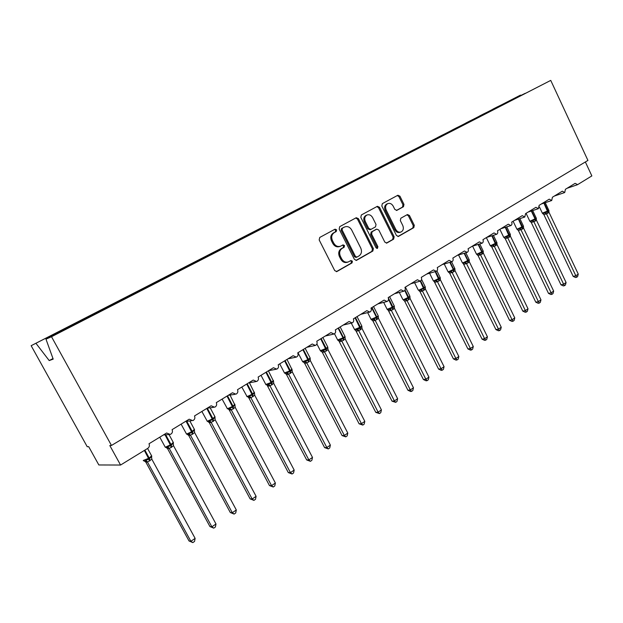 <?xml version="1.0" encoding="UTF-8"?>
<svg xmlns="http://www.w3.org/2000/svg" width="623" height="623" viewBox="0 0 623 623"><rect width="100%" height="100%" fill="white"/><g stroke="black" fill="none" stroke-linecap="round" stroke-linejoin="round"><path stroke-width="0.93" d="M336.615 229.84L335.065 229.171L319.755 237.441L319.171 239.933L334.722 270.6L336.872 271.55L352.018 262.914L352.408 261.185L350.928 260.523L348.506 261.862C345.726 262.766 343.444 261.753 341.677 258.825L340.392 256.287C339.013 252.852 339.613 250.205 342.198 248.351L344.137 247.269L344.527 245.548L343.016 244.878L340.695 246.14C337.861 247.097 335.54 246.077 333.726 243.079L332.441 240.54C331.054 237.09 331.662 234.45 334.263 232.62L336.218 231.561L336.615 229.84M340.142 246.35L339.753 246.498C336.926 247.448 334.606 246.428 332.791 243.445L331.506 240.906C330.12 237.464 330.727 234.824 333.328 233.002L335.283 231.943L335.68 230.222L334.528 229.459M336.295 271.667L351.068 263.241L351.45 261.512L350.469 260.772M347.821 262.096L347.556 262.19C344.776 263.093 342.502 262.088 340.734 259.16L339.449 256.629C338.071 253.195 338.671 250.555 341.256 248.702L343.187 247.627L343.584 245.898L342.518 245.151M403.478 206.711L403.969 204.383L399.935 196.183L397.887 195.233L382.335 203.635L381.821 205.995L396.438 235.471L398.447 236.413L413.804 227.652L414.287 225.316L409.436 215.472L407.442 214.53L400.83 218.214L400.332 220.565L402.762 225.479C403.891 228.415 403.354 230.572 401.15 231.943C398.985 232.644 397.194 231.803 395.784 229.42L386.182 210.037C385.053 207.155 385.559 205.022 387.701 203.651C389.928 202.888 391.766 203.737 393.222 206.19L394.818 209.414L396.851 210.364L403.478 206.711L402.481 207.116L402.972 204.788L398.938 196.603L397.318 195.544M51.507 336.724L550.74 80.398L45.985 339.161L51.507 336.724L111.47 445.453L109.812 445.538L120.566 465.038L147.768 448.35C149.372 447.127 149.793 445.601 149.006 443.755L166.606 433.001L170.281 434.449C172.306 433.413 172.906 431.817 172.08 429.652L189.182 419.201L192.787 420.65C194.742 419.637 195.311 418.072 194.508 415.946L211.127 405.791L214.67 407.24C216.547 406.243 217.092 404.709 216.306 402.629L232.465 392.755L235.938 394.188C237.76 393.222 238.282 391.719 237.503 389.679L253.226 380.069L256.637 381.502C258.389 380.552 258.888 379.08 258.124 377.071L273.427 367.718L276.768 369.151C278.465 368.224 278.94 366.776 278.193 364.805L293.09 355.702L296.377 357.127C298.02 356.224 298.472 354.806 297.739 352.867L312.248 343.997L315.464 345.422C317.052 344.535 317.489 343.141 316.764 341.233L330.899 332.596L334.06 334.014C335.602 333.149 336.015 331.779 335.306 329.902L349.082 321.484L352.182 322.901C353.677 322.052 354.074 320.713 353.381 318.859L366.807 310.659L369.852 312.068C371.3 311.235 371.682 309.911 370.997 308.097L384.087 300.091L387.078 301.501C388.479 300.691 388.845 299.39 388.176 297.599L400.947 289.788L403.875 291.19C405.246 290.404 405.596 289.119 404.934 287.359L417.402 279.743L420.276 281.137C421.6 280.358 421.942 279.104 421.288 277.36L433.452 269.93L436.279 271.324C437.572 270.561 437.891 269.323 437.253 267.61L449.128 260.344L451.901 261.738C453.162 260.99 453.474 259.775 452.835 258.086L464.439 250.991L467.164 252.377C468.387 251.645 468.683 250.446 468.06 248.779L479.391 241.856L482.07 243.235C483.261 242.518 483.541 241.335 482.934 239.691L494.008 232.924L496.632 234.303C497.793 233.602 498.065 232.434 497.466 230.814L508.29 224.194L510.868 225.565C511.997 224.88 512.262 223.735 511.67 222.131L522.253 215.659L524.792 217.03L525.555 213.642L535.905 207.319L538.397 208.682L539.136 205.341L549.26 199.158L551.713 200.513L552.422 197.226L562.328 191.175L564.734 192.523L565.419 189.283L575.115 183.357L577.653 184.618L591.85 175.912L585.363 161.964M550.74 80.398L587.933 160.43L111.47 445.453M358.42 218.673L356.263 217.715L339.73 226.647L339.169 229.1L354.425 259.386L356.527 260.336L372.858 251.022L373.379 248.6L358.42 218.673L357.462 219.07L355.756 217.995M361.356 214.966L377.39 206.306L379.485 207.264L394.141 236.779L393.635 239.162L386.844 243.032L384.804 242.098L378.823 230.074L376.751 229.132L372.133 231.694L371.612 234.1L377.888 246.669L377.437 248.406L375.996 247.744L360.818 217.372L361.356 214.966M520.742 95.506L525.244 93.318L520.75 95.623M497.45 107.468L497.209 106.954L492.777 109.22L496.99 107.172L488.136 111.719L488.502 112.054M484.188 114.266L483.946 113.752L479.422 116.073L483.604 114.04L474.555 118.682L474.928 119.024M470.645 121.22L470.396 120.698L465.778 123.066L469.921 121.057L460.677 125.791L461.067 126.158M456.815 128.315L456.558 127.793L451.846 130.207L455.95 128.221L446.504 133.065L446.909 133.447M442.68 135.573L442.423 135.035L437.603 137.512L441.668 135.541L432.012 140.494L432.432 140.891M428.235 142.986L427.978 142.449L423.048 144.972L417.2 148.095L417.636 148.508M413.47 150.564L413.205 150.018L408.174 152.604L402.045 155.859L402.505 156.303M398.377 158.312L398.105 157.759L392.957 160.399L386.556 163.81L387.023 164.27M382.935 166.232L382.662 165.679L377.398 168.381L370.701 171.94L371.176 172.407M367.157 174.362L366.861 173.778L361.472 176.543L354.471 180.257L354.931 180.717M351.006 182.687L350.694 182.064L337.861 188.777L338.25 189.166M349.324 183.489L348.935 183.1M334.481 191.199L334.154 190.552L320.853 197.491L321.242 197.896M332.604 192.094L332.191 191.682M317.559 199.921L317.208 199.235L303.44 206.431L303.822 206.828M315.479 200.918L315.051 200.474M300.216 208.83L299.865 208.129L285.591 215.581L285.98 215.994M297.934 209.951L297.49 209.476M282.453 217.949L282.094 217.24L267.298 224.958L267.688 225.378M279.968 219.21L279.493 218.704M264.191 227.177L263.879 226.577L248.546 234.575L248.935 235.003M261.535 228.68L261.053 228.166M245.532 236.748L245.213 236.148L229.319 244.434L229.708 244.87M242.627 238.391L242.137 237.861M226.398 246.568L226.079 245.96L219.537 249.309L209.593 254.55L209.982 254.994M223.229 248.343L222.746 247.806M206.774 256.637L206.454 256.022L199.742 259.464L189.353 264.931L189.742 265.375M203.339 258.553L202.849 258.008M186.643 266.971L186.316 266.348L179.432 269.876L168.576 275.584L168.965 276.044M182.827 268.934L182.43 268.474M165.983 277.578L165.648 276.947L158.577 280.568L147.238 286.525L147.628 286.993M161.863 279.688L161.466 279.229M144.77 288.457L144.427 287.826L137.169 291.541L125.324 297.763L125.714 298.238M140.331 290.739L139.941 290.263M122.98 299.64L122.638 298.993L115.177 302.817L102.803 309.312L103.192 309.795M118.214 302.085L117.825 301.61M100.599 311.126L100.248 310.472L31.15 345.695L87.228 446.73L88.684 446.652L98.839 464.96L120.566 465.038M95.49 313.751L95.093 313.268M72.12 325.743L71.723 325.245M501.795 105.232L501.429 104.898L497.209 106.954M483.946 113.752L488.136 111.719M470.396 120.698L474.555 118.682M456.558 127.793L460.677 125.791M442.423 135.035L446.504 133.065M427.978 142.449L432.012 140.494M413.205 150.018L417.2 148.095M398.105 157.759L402.045 155.859M382.662 165.679L386.556 163.81M366.861 173.778L370.701 171.94M350.694 182.064L354.471 180.257M334.154 190.552L337.861 188.777M317.208 199.235L320.853 197.491M299.865 208.129L303.44 206.431M282.094 217.24L285.591 215.581M263.879 226.577L267.298 224.958M245.213 236.148L248.546 234.575M226.079 245.96L229.319 244.434M206.454 256.022L209.593 254.55M186.316 266.348L189.353 264.931M165.648 276.947L168.576 275.584M144.427 287.826L147.238 286.525M122.638 298.993L125.324 297.763M100.248 310.472L102.803 309.312M520.867 95.444L520.501 95.117L501.429 104.898M520.501 95.117L31.15 345.695M80.04 321.678L79.651 321.18M77.595 322.932L77.236 322.27M45.985 339.161L53.189 359.128L49.201 360.569L36.103 343.514M52.986 358.575L49.201 360.569M355.959 260.445L371.876 251.365L372.406 248.943L357.462 219.07M342.471 228.166L342.082 229.887L355.445 256.442L356.917 257.104L359.012 255.913C361.527 254.067 362.111 251.458 360.748 248.071L351.684 230.004C349.869 227.006 347.556 225.985 344.729 226.951L341.529 228.555L341.139 230.269L342.082 229.887M356.045 257.392L354.479 256.777L341.139 230.269M341.529 228.555L343.569 227.45M386.291 243.141L392.646 239.52L393.144 237.137L378.511 207.669L376.845 206.595M376.019 229.42L371.168 232.06L370.638 234.466L376.907 247.02L377.888 246.669M376.829 248.452L376.907 247.02M372.593 217.567C371.106 215.083 369.221 214.234 366.931 215.021C364.72 216.43 364.182 218.603 365.335 221.531L368.793 228.47L370.981 229.373L375.505 226.865L376.027 224.467L372.593 217.567M366.285 215.285L365.966 215.418C363.754 216.827 363.225 219 364.369 221.92L365.335 221.531M370.007 229.747L367.827 228.843L364.369 221.92M396.384 210.473L402.481 207.116M387.008 203.939L386.719 204.056C384.586 205.434 384.072 207.56 385.201 210.434L386.182 210.037M400.714 232.099L400.153 232.301C397.988 233.01 396.197 232.169 394.795 229.786L385.201 210.434M397.902 236.522L412.792 228.018L413.275 225.682L408.431 215.854L406.936 214.803M145.782 462.048L189.026 540.959L190.879 541.301L195.124 538.373L151.841 459.213L147.464 462.056L145.805 462.064L144.341 460.732M195.124 538.373L194.54 541.434L192.85 542.602L190.879 541.301L147.472 462.04M143.469 460.794L145.338 461.028L145.821 460.202L148.959 459.229L144.349 450.445M149.52 461.02L148.959 459.229L151.514 456.675L151.591 457.477M151.841 459.213L151.514 456.675M147.425 461.962L145.821 460.202M192.85 542.602L189.026 540.959M167.517 448.544L209.943 526.56L211.867 526.824L215.994 523.982L173.529 445.733L169.269 448.49L167.54 448.56L166.061 447.221M215.994 523.982L215.402 527.011L213.751 528.148L211.867 526.824L169.277 448.482L167.174 447.478L167.673 446.652L170.749 445.71L165.048 434.831M165.266 447.259L167.174 447.478M171.27 447.485L170.749 445.71L173.217 443.218L173.287 443.95M173.529 445.733L173.217 443.218M169.23 448.404L167.673 446.652M213.751 528.148L209.943 526.56M187.258 434.379L188.699 435.415L230.308 512.534L232.293 512.737L236.312 509.964L194.641 432.603L190.49 435.29L188.676 435.407L187.204 434.075M236.312 509.964L235.712 512.97L234.108 514.076L232.293 512.737L190.506 435.282M186.487 434.091L188.434 434.286L188.948 433.46L191.954 432.541L186.121 421.319M192.437 434.317L191.954 432.541L194.345 430.111L194.407 430.789M194.641 432.603L194.345 430.111M190.459 435.204L188.948 433.46M234.108 514.076L230.308 512.534M209.273 422.604L250.142 498.875L252.183 499.023L256.1 496.321L215.192 419.824L211.158 422.441L209.273 422.604L207.794 421.265M256.1 496.321L255.492 499.296L253.927 500.37L252.183 499.023L211.166 422.433L209.133 421.444L209.655 420.618L212.607 419.731L206.789 408.447M207.14 421.265L209.133 421.444M213.05 421.498L212.607 419.731L214.912 417.363L214.974 417.978M215.192 419.824L214.912 417.363M211.119 422.355L209.655 420.618M253.927 500.37L250.142 498.875M229.342 410.136L269.471 485.558L271.566 485.652L275.382 483.02L235.214 407.372L231.281 409.926L229.365 410.152L228.493 409.233M275.382 483.02L274.766 485.963L273.24 487.015L271.566 485.652L231.289 409.918L229.287 408.937L229.825 408.112L232.714 407.247L227.013 396.08M227.263 408.774L229.287 408.937M233.134 409.007L232.714 407.247L234.941 404.934L235.011 405.511M235.214 407.372L234.941 404.934M231.25 409.841L229.825 408.112M273.24 487.015L269.471 485.558M248.896 397.996L288.309 472.584L290.45 472.623L294.173 470.061L254.721 395.239L250.89 397.731L248.92 398.004L248.032 397.077M294.173 470.061L293.55 472.974L292.07 474.002L290.45 472.623L250.898 397.723M246.864 396.61L248.927 396.75L249.473 395.924L252.307 395.083L246.724 384.041M252.697 396.835L252.307 395.083L254.464 392.833L254.527 393.362M254.721 395.239L254.464 392.833M250.859 397.645L249.473 395.924M292.07 474.002L288.309 472.584M267.111 385.216L306.68 459.938L308.868 459.922L312.497 457.422L273.738 383.418L270 385.847L267.976 386.159L267.072 385.224M312.497 457.422L311.866 460.311L310.418 461.316L308.868 459.922L270.008 385.839L268.069 384.874L268.63 384.048L271.402 383.231L265.928 372.305M265.966 384.749L268.069 384.874M271.76 384.975L271.402 383.231L273.489 381.035L273.552 381.517M273.738 383.418L273.489 381.035M269.969 385.762L268.63 384.048M310.418 461.316L306.68 459.938M286.541 374.61L324.591 447.602L326.826 447.54L330.361 445.095L292.28 371.892L288.636 374.259L286.564 374.618L285.638 373.668M330.361 445.095L329.731 447.96L328.321 448.942L326.826 447.54L288.644 374.252L286.736 373.294L287.296 372.476L290.014 371.674L284.649 360.865M284.594 373.193L286.736 373.294M290.349 373.411L290.014 371.674L292.101 369.969M292.28 371.892L292.039 369.532M288.605 374.174L287.296 372.476M328.321 448.942L324.591 447.602M304.663 363.349L342.066 435.563L344.348 435.454L347.798 433.071L310.355 360.647L306.804 362.96L304.686 363.357L303.744 362.399M347.798 433.071L347.159 435.913L345.781 436.863L344.348 435.454L306.812 362.952M302.762 361.916L304.935 362.002L305.511 361.184L308.175 360.406L302.91 349.705M308.478 362.134L308.175 360.406L310.223 358.536L310.036 357.773M310.355 360.647L310.137 358.311M306.773 362.874L305.511 361.184M345.781 436.863L342.066 435.563M322.348 352.361L359.121 423.819L361.441 423.663L364.805 421.343L328.002 349.674L324.528 351.94L322.371 352.369L321.413 351.403M364.805 421.343L364.159 424.154L362.82 425.088L361.441 423.663L324.544 351.925M321.047 351.317L325.884 349.41L320.72 338.819M326.172 351.131L325.884 349.41L327.862 347.572L327.675 346.863M328.002 349.674L327.784 347.369M324.505 351.855L323.275 350.165M362.82 425.088L359.121 423.819M338.741 340.664L375.77 412.356L378.122 412.161L381.416 409.887L345.22 338.974L341.832 341.178L339.628 341.645L338.647 340.664M381.416 409.887L380.762 412.675L379.454 413.586L378.122 412.161L341.84 341.163L340.018 340.236L340.602 339.418L343.172 338.686L343.055 337.907L338.102 328.196M338.344 340.594L340.018 340.236M343.429 340.399L343.172 338.686L345.072 336.864L344.893 336.21M345.22 338.974L345.01 336.685M341.801 341.093L340.602 339.418M379.454 413.586L375.77 412.356M355.585 330.19L392.031 401.157L394.414 400.924L397.63 398.704L362.025 328.523L358.716 330.681L356.481 331.179L355.484 330.19M397.63 398.704L396.976 401.469L395.691 402.357L394.414 400.924L358.731 330.665M355.227 330.128L360.047 328.212L355.063 317.831M360.281 329.917L360.047 328.212L361.877 326.413L361.706 325.813M362.025 328.523L361.823 326.257M358.692 330.595L357.524 328.928M395.691 402.357L392.031 401.157M372.912 320.954L407.909 390.224L410.323 389.943L413.462 387.786L378.434 318.314L375.202 320.424L372.912 320.954L371.915 319.957M413.462 387.786L412.808 390.52L411.554 391.384L410.323 389.943L375.217 320.409L373.442 319.498L374.049 318.68L376.518 317.987L376.424 317.216L371.627 307.707M371.713 319.911L373.442 319.498M376.728 319.685L376.518 317.987L378.286 316.204L378.122 315.659M378.434 318.314L378.247 316.079M375.178 320.339L374.049 318.68M411.554 391.384L410.588 391.493L407.909 390.224M388.098 309.966L423.422 379.539L425.867 379.228L428.935 377.11L394.499 308.424L391.306 310.41L389.001 310.97L387.965 309.958M428.935 377.11L428.274 379.828L427.051 380.676L425.867 379.228L391.322 310.394L389.57 309.491L390.177 308.673L392.607 307.996L388.526 299.258M387.818 309.927L389.57 309.491M392.802 309.686L392.607 307.996L394.312 306.228L394.157 305.737M394.46 308.354L394.281 306.134M391.283 310.324L390.177 308.673M427.051 380.676L426.077 380.793L423.422 379.539M404.685 301.213L438.584 369.096L441.061 368.754L444.059 366.682L410.16 298.682L407.037 300.629L404.709 301.221L403.649 300.193M444.059 366.682L443.397 369.377L442.198 370.202L441.061 368.754L407.053 300.613M403.556 300.169L408.33 298.238L404.771 290.497M408.501 299.92L408.33 298.238L409.95 296.416M410.121 298.612L409.825 296.042M407.021 300.543L405.947 298.9M442.198 370.202L441.209 370.335L438.584 369.096M420.027 291.681L453.404 358.887L455.904 358.513L458.84 356.488L425.431 289.095L422.417 291.066L420.05 291.681L418.975 290.645M458.84 356.488L458.17 359.16L457.002 359.969L455.904 358.513L422.433 291.05L420.727 290.162L421.35 289.352L423.687 288.706L420.252 281.144M418.929 290.637L420.727 290.162M423.842 290.38L423.687 288.706L425.268 286.923L425.431 289.095M422.394 290.98L421.35 289.352M457.002 359.969L456.005 360.117L453.404 358.887M434.13 281.347L467.896 348.911L470.42 348.498L473.285 346.52L440.391 279.789L438.841 281.051L435.056 282.367L433.468 280.95M473.285 346.52L472.616 349.168L471.479 349.962L470.42 348.498L437.455 281.705L435.781 280.825L436.404 280.015L438.709 279.384L435.197 271.628M433.958 281.316L435.781 280.825M438.841 281.051L438.709 279.384L440.235 277.64L440.391 279.789M437.424 281.635L436.404 280.015M471.479 349.962L470.466 350.118L467.896 348.911M449.697 273.248L482.07 339.153L484.616 338.71L487.42 336.778L455.024 270.694L453.505 271.924L449.72 273.256L448.132 271.823M487.42 336.778L486.75 339.403L485.629 340.174L484.616 338.71L452.15 272.562L450.499 271.69L451.122 270.88L453.388 270.273L453.334 269.518L449.822 262.345M448.661 272.204L450.499 271.69M453.505 271.924L453.388 270.273L454.868 268.56L455.024 270.694M452.119 272.5L451.122 270.88M485.629 340.174L484.616 340.345L482.07 339.153M463.138 263.311L495.939 329.598L498.501 329.131L501.242 327.239L469.329 261.8L467.85 263.007L464.073 264.339L462.476 262.898M501.242 327.239L500.573 329.84L499.482 330.595L498.501 329.131L466.526 263.63L464.89 262.766L465.521 261.956L467.748 261.356L467.702 260.609L464.127 253.288M463.037 263.295L464.89 262.766M467.85 263.007L467.748 261.356L469.189 259.682L469.329 261.8M466.487 263.56L465.521 261.956M499.482 330.595L498.455 330.782L495.939 329.598M478.082 255.617L509.505 320.261L512.09 319.763L514.769 317.909L483.323 253.094L481.875 254.277L478.106 255.617L476.502 254.161M514.769 317.909L514.1 320.487L513.025 321.227L512.09 319.763L480.582 254.885L478.97 254.028L479.609 253.226L481.789 252.642L481.75 251.894L478.137 244.442M477.093 254.581L478.97 254.028M481.875 254.277L481.789 252.642L483.191 250.999L483.323 253.094M480.551 254.823L479.609 253.226M513.025 321.227L511.989 321.429L509.505 320.261M528.008 308.782L527.338 311.336L526.287 312.061L525.384 310.589L528.008 308.782L497.022 244.582L495.604 245.742L491.812 247.082L522.783 311.111L525.384 310.589L494.335 246.334M490.246 245.633L491.82 247.012M491.843 247.09L490.854 246.046L495.534 244.107L491.851 235.798M495.604 245.742L495.534 244.107L496.889 242.503L497.022 244.582M494.304 246.272L493.385 244.675M526.287 312.061L525.244 312.271L522.783 311.111M540.966 299.842L540.297 302.381L539.269 303.089L538.397 301.618L540.966 299.842L510.424 236.242L509.038 237.379L505.261 238.734L535.78 302.163L538.397 301.618L507.8 237.963M503.688 237.254L505.261 238.664M503.695 237.285L504.326 237.698L508.983 235.759L505.276 227.348M509.038 237.379L508.983 235.759L510.299 234.186L510.424 236.242M507.768 237.9L506.873 236.319M539.269 303.089L538.217 303.308L535.78 302.163M553.66 291.089L552.983 293.604L551.978 294.297L551.145 292.826L553.66 291.089L523.546 228.08L522.191 229.202L518.414 230.557L548.505 293.394L551.145 292.826L520.976 229.77M516.911 229.171L518.422 230.487M516.88 229.124L517.511 229.529L522.152 227.59L518.422 219.094M522.191 229.202L522.152 227.59L523.382 226.523L523.312 225.814M523.46 226.242L523.546 228.08M520.945 229.7L520.073 228.127M551.978 294.297L550.927 294.523L548.505 293.394M566.089 282.515L565.411 285.015L564.422 285.692L563.62 284.22L566.089 282.515L536.395 220.09L535.071 221.188L531.302 222.551L560.973 284.812L563.62 284.22L533.88 221.741L532.346 220.916L532.992 220.114L535.04 219.584L535.032 218.86L531.302 211.018M529.83 221.196L531.31 222.481M529.784 221.134L530.414 221.523L532.346 220.916M535.071 221.188L535.04 219.584L536.286 218.073L536.395 220.09M533.849 221.679L532.992 220.114M564.422 285.692L563.363 285.926L560.973 284.812M578.261 274.12L577.583 276.596L576.618 277.266L575.847 275.787L578.261 274.12L548.98 212.272L547.679 213.346L543.926 214.709L573.183 276.402L575.847 275.787L546.511 213.884M542.477 213.378L543.934 214.639M542.415 213.307L543.061 213.681L547.672 211.75L543.918 203.114M547.679 213.346L547.672 211.75L548.879 210.27L548.98 212.272M546.48 213.821L545.655 212.264M576.618 277.266L575.551 277.508L573.183 276.402M333.328 233.002L334.263 232.62M331.506 240.906L332.441 240.54M332.791 243.445L333.726 243.079M343.187 247.627L344.137 247.269M341.256 248.702L342.198 248.351M339.449 256.629L340.392 256.287M340.734 259.16L341.677 258.825M351.068 263.241L352.018 262.914M336.49 271.659L337.012 271.48M335.283 231.943L336.218 231.561M372.406 248.943L373.379 248.6M371.876 251.365L372.858 251.022M356.177 260.437L356.652 260.274M354.479 256.777L355.445 256.442M378.511 207.669L379.485 207.264M393.144 237.137L394.141 236.779M392.646 239.52L393.635 239.162M386.533 243.126L386.953 242.978M375.685 229.552L376.658 229.178M371.168 232.06L372.133 231.694M370.638 234.466L371.612 234.1M367.827 228.843L368.793 228.47M394.795 229.786L395.784 229.42M408.431 215.854L409.436 215.472M413.275 225.682L414.287 225.316M412.792 228.018L413.804 227.652M398.152 236.499L398.556 236.358M398.938 196.603L399.935 196.183M402.972 204.788L403.969 204.383M143.267 460.452L149.24 458.092L144.879 450.118M150.05 460.685L149.24 458.092L151.576 455.771M144.349 461.036L145.805 462.064M145.338 461.028L147.464 462.056M159.768 437.175L165.297 447.259L171.029 444.573L165.71 434.784M171.784 447.166L171.029 444.573L173.249 442.369M166.092 447.524L167.54 448.56M181.106 424.138L186.557 434.083L191.736 431.739L192.242 431.428L186.76 421.257M192.943 434.005L192.242 431.428L194.345 429.325M188.434 434.286L190.49 435.29M201.868 411.453L207.264 421.257L212.396 418.921L212.887 418.617L207.288 408.158M213.541 421.195L212.887 418.617L214.888 416.616M207.872 421.576L209.297 422.612M222.1 399.086L227.426 408.766L232.519 406.445L233.002 406.149L227.496 395.792M233.609 408.711L233.002 406.149L234.902 404.241M228.516 409.233L229.365 410.152M241.802 387.047L247.074 396.594L252.128 394.289L252.595 394.001L247.191 383.752M253.156 396.547L252.595 394.001L254.402 392.179M248.055 397.069L248.92 398.004M248.927 396.75L250.89 397.731M261.006 375.311L265.819 384.484L271.239 382.436L271.69 382.156L266.379 372.024M272.212 384.695L271.69 382.156L273.419 380.419M279.727 363.871L284.454 372.936L289.866 370.887L290.31 370.615L285.093 360.592M290.793 373.138L290.31 370.615L291.953 368.956M285.684 373.66L286.564 374.618M297.981 352.711L302.622 361.675L308.035 359.619L308.463 359.354L303.339 349.441M308.907 361.87L308.463 359.354L310.161 358.015L305.153 348.335M303.806 362.391L304.686 363.357M304.935 362.002L306.804 362.96M316.897 343.974L320.354 350.687L326.179 348.366L321.141 338.562M326.584 350.874L326.179 348.366L327.791 347.089L322.87 337.502M321.484 351.395L322.371 352.369M322.691 350.99L324.528 351.94M334.496 333.788L337.65 339.963L343.468 337.65L338.507 327.947M343.841 340.142L343.468 337.65L345.01 336.428L340.166 326.935M351.294 323.111L354.542 329.505L360.335 327.184L355.468 317.59M360.678 329.668L360.335 327.184L361.807 326.024L357.041 316.624M356.932 329.746L358.716 330.681M367.663 312.614L371.028 319.28L376.814 316.967L372.017 307.474M377.117 319.443L376.814 316.967L378.223 315.853L373.527 306.547M372.032 319.957L372.936 320.954M383.659 302.389L387.132 309.304L392.903 306.991L388.191 297.592M393.183 309.452L392.903 306.991L394.25 305.924L389.632 296.712M399.312 292.428L402.871 299.554L403.525 299.663L408.626 297.241L405.036 290.045M408.875 299.686L408.626 297.241L409.911 296.221L405.363 287.094M403.79 300.208L404.709 301.221M405.332 299.718L407.037 300.629M414.614 282.71L418.243 290.03L418.936 290.116L423.983 287.717L420.626 280.95M424.208 290.147L423.983 287.717L425.135 286.572M419.131 290.668L420.05 291.681M429.582 273.24L433.273 280.716L433.997 280.786L439.005 278.403L435.602 271.511M439.199 280.825L439.005 278.403L440.103 277.305M444.23 263.988L447.976 271.612L448.716 271.659L453.684 269.3L450.219 262.228M453.856 271.706L453.684 269.3L454.743 268.248M448.794 272.228L449.72 273.256M458.559 254.963L462.344 262.704L463.123 262.742L468.044 260.398L464.517 253.172M468.185 262.797L468.044 260.398L469.057 259.394M472.584 246.147L476.408 253.997L477.202 254.013L482.085 251.692L478.511 244.325M482.21 254.067L482.085 251.692L483.059 250.726M477.171 254.589L478.106 255.617M486.353 237.597L490.161 245.47L490.986 245.478L495.83 243.165L492.217 235.681M495.931 245.54L495.83 243.165L496.765 242.246M492.746 245.485L494.319 246.35M499.872 229.334L503.625 237.129L504.482 237.114L509.279 234.824L505.635 227.239M509.357 237.184L509.279 234.824L510.182 233.944M504.326 237.698L505.284 238.734M506.226 237.122L507.784 237.978M513.111 221.251L516.802 228.968L517.682 228.937L522.448 226.663L518.772 218.977M522.502 229.007L522.448 226.663L523.367 225.931L519.878 218.618M517.511 229.529L518.445 230.557M519.426 228.929L520.96 229.786M526.069 213.331L529.714 220.97L530.617 220.924L535.336 218.665L531.645 210.901M535.375 221.001L535.336 218.665L536.169 217.855M530.414 221.523L531.326 222.551M539.448 207.023L542.353 213.136L547.96 210.839L544.253 203.005M547.983 213.159L547.96 210.839L548.762 210.06M543.061 213.681L543.949 214.717M545 213.058L546.496 213.899M163.421 434.947L168.701 434.566M185.638 421.366L191.409 420.79M207.241 408.166L213.448 407.387M228.259 395.325L234.863 394.351M248.717 382.818L255.671 381.658M268.63 370.654L275.911 369.307M288.028 358.801L295.606 357.283M306.921 347.252L314.771 345.57M325.331 335.999L333.437 334.162M343.289 325.027L351.621 323.033M360.795 314.335L369.338 312.193M377.873 303.892L386.61 301.625M394.538 293.713L403.455 291.307M410.798 283.769L419.886 281.246M426.685 274.065L435.921 271.426M442.198 264.588L451.574 261.831M457.352 255.321L466.861 252.471M472.156 246.272L481.789 243.32M486.633 237.433L496.375 234.38M500.783 228.781L510.626 225.643M514.629 220.324L524.566 217.1M528.164 212.046L538.194 208.752M541.41 203.955L551.519 200.583M554.377 196.035L564.555 192.585M567.062 188.278L577.319 184.766M355.959 257.439L356.777 257.151M343.787 227.34L344.729 226.951M375.77 229.505L376.751 229.132M365.966 215.418L366.931 215.021M369.922 229.794L370.74 229.474M386.719 204.056L387.701 203.651M151.584 457.134L151.763 456.114L147.581 448.467M173.287 443.638L173.428 442.696L169.043 434.613M194.407 430.501L194.516 429.636L189.836 420.946M214.966 417.714L215.052 416.919L210.177 407.8M235.003 405.254L230.027 395.06M254.519 393.121L249.41 382.709M273.536 381.292L268.381 370.802M292.086 369.758L286.993 359.432M321.032 351.31L320.479 350.92M338.289 340.571L337.775 340.189M355.133 330.081L354.658 329.715M371.588 319.84L371.137 319.482M387.646 309.841L387.233 309.491M425.275 286.938L421.584 279.408M440.243 277.663L436.933 270.873M454.883 268.63L451.589 261.831M469.205 259.791L465.833 252.774M483.214 251.131L479.772 243.943M496.92 242.659L493.416 235.307M510.33 234.365L506.787 226.873M536.317 218.291L532.696 210.558M548.902 210.504L545.265 202.67"/></g></svg>
